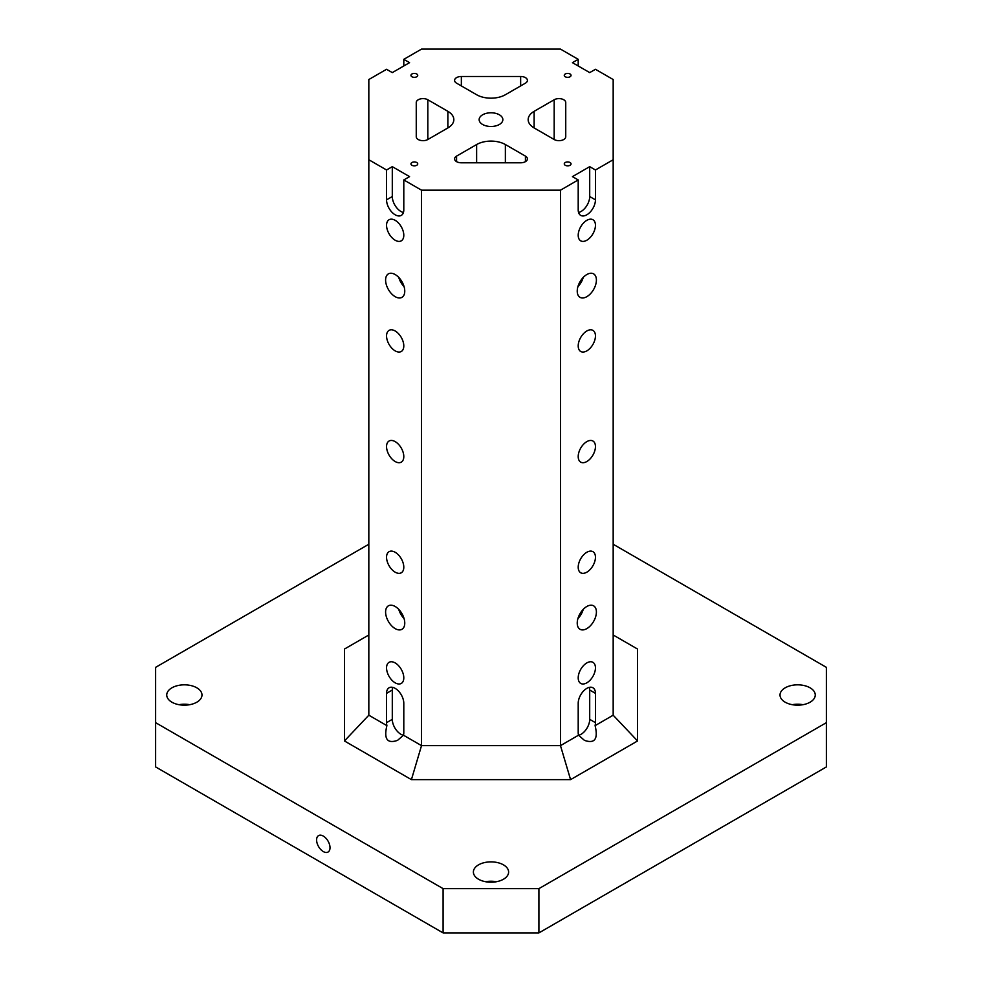 <?xml version="1.0" encoding="UTF-8"?>
<svg xmlns="http://www.w3.org/2000/svg" width="982" height="982" viewBox="0 0 982 982"><rect width="100%" height="100%" fill="white"/><g stroke="black" fill="none" stroke-linecap="round" stroke-linejoin="round"><path stroke-width="1.47" d="M416.258 136.756L416.258 102.521L416.258 136.756A6.776 3.916 180 0 0 420.443 140.365A6.776 3.916 180 0 0 427.821 139.518L427.821 99.759L447.878 111.334L447.878 127.93L427.821 139.518M613.173 544.249L826.378 667.343L826.378 766.93L538.909 932.9L443.091 932.9L443.091 888.636L155.622 722.666L155.622 667.343L368.827 544.249M398.741 609.343A13.552 7.819 -120 0 0 404.068 618.574M404.756 623.091A13.552 7.819 60 0 1 401.957 629.29A13.552 7.819 60 0 1 388.406 621.471A13.552 7.819 60 0 1 388.406 605.82A13.552 7.819 60 0 1 398.839 609.454A13.552 7.819 60 0 1 404.756 623.091M461.356 76.486L520.644 76.486A6.776 3.916 0 0 1 527.42 80.401A6.776 3.916 0 0 1 525.431 83.163L505.374 94.738A20.327 11.735 0 0 1 476.626 94.738L456.569 83.163A6.776 3.916 180 0 1 454.58 80.401A6.776 3.916 180 0 1 461.356 76.486L461.356 85.925M505.374 144.538L525.431 156.113A6.776 3.916 180 0 1 527.42 158.875A6.776 3.916 180 0 1 520.644 162.791L461.356 162.791A6.776 3.916 0 0 1 454.58 158.875A6.776 3.916 0 0 1 456.569 156.113L476.626 144.538A20.327 11.735 0 0 1 505.374 144.538L505.374 162.791M565.742 102.521L565.742 136.756L565.742 102.521A6.776 3.916 180 0 0 561.557 98.912A6.776 3.916 180 0 0 554.179 99.759L534.122 111.334A20.327 11.735 0 0 0 528.169 119.632A20.327 11.735 0 0 0 534.122 127.93L554.179 139.518A6.776 3.916 0 0 0 561.557 140.365A6.776 3.916 0 0 0 565.742 136.756M589.703 166.658L572.445 176.625L578.202 179.939L560.477 190.177L421.523 190.177L403.798 179.939L409.555 176.625L392.297 166.658L386.552 169.984L368.827 159.747L368.827 79.53L386.552 69.292L392.297 72.607L409.555 62.652L403.798 59.337L421.523 49.1L560.477 49.1L578.202 59.337L572.445 62.652L589.703 72.607L595.448 69.292L613.173 79.53L613.173 159.747L595.448 169.984L589.703 166.658L589.703 196.535A12.201 7.046 -60 0 1 578.57 212.493M565.264 73.994A3.388 1.952 180 0 1 568.959 73.576A3.388 1.952 180 0 1 571.045 75.381A3.388 1.952 180 0 1 567.657 77.332A3.388 1.952 180 0 1 564.269 75.381A3.388 1.952 180 0 1 565.264 73.994M565.264 162.509A3.388 1.952 180 0 1 568.959 162.091A3.388 1.952 180 0 1 571.045 163.896A3.388 1.952 180 0 1 567.657 165.848A3.388 1.952 180 0 1 564.269 163.896A3.388 1.952 180 0 1 565.264 162.509M411.949 162.509A3.388 1.952 180 0 1 415.632 162.091A3.388 1.952 180 0 1 417.731 163.896A3.388 1.952 180 0 1 414.343 165.848A3.388 1.952 180 0 1 410.955 163.896A3.388 1.952 180 0 1 411.949 162.509M411.949 73.994A3.388 1.952 180 0 1 415.632 73.576A3.388 1.952 180 0 1 417.731 75.381A3.388 1.952 180 0 1 414.343 77.332A3.388 1.952 180 0 1 410.955 75.381A3.388 1.952 180 0 1 411.949 73.994M482.616 114.796A11.858 6.849 180 0 1 495.542 113.311A11.858 6.849 180 0 1 502.858 119.632A11.858 6.849 180 0 1 491 126.482A11.858 6.849 180 0 1 479.142 119.632A11.858 6.849 180 0 1 482.616 114.796M427.821 99.759A6.776 3.916 0 0 0 420.443 98.912A6.776 3.916 0 0 0 416.258 102.521M447.878 127.93A20.327 11.735 0 0 0 453.831 119.632A20.327 11.735 0 0 0 447.878 111.334M578.202 65.978L578.202 59.337M411.421 779.634L421.523 745.633L560.477 745.633L570.579 779.634L411.421 779.634L344.437 740.956L344.437 649.065L368.827 634.986M403.798 59.337L403.798 65.978M368.827 159.747L368.827 715.203L386.896 725.637C383.692 739.053 387.252 743.951 397.575 740.354L403.467 735.199A12.201 7.046 -120 0 0 403.798 732.633L403.798 703.308A12.201 7.046 -120 0 0 398.471 691.033A12.201 7.046 -120 0 0 389.081 687.768A12.201 7.046 -120 0 0 386.552 693.353L386.552 722.666A12.201 7.046 -120 0 0 386.896 725.637M404.756 291.138A13.552 7.819 60 0 1 401.957 297.35A13.552 7.819 60 0 1 388.406 289.518A13.552 7.819 60 0 1 388.406 273.868A13.552 7.819 60 0 1 398.839 277.501A13.552 7.819 60 0 1 404.756 291.138M403.798 235.263A12.201 7.046 60 0 1 401.27 240.848A12.201 7.046 60 0 1 389.081 233.802A12.201 7.046 60 0 1 389.081 219.722A12.201 7.046 60 0 1 398.471 222.988A12.201 7.046 60 0 1 403.798 235.263M403.798 345.91A12.201 7.046 60 0 1 401.27 351.495A12.201 7.046 60 0 1 389.081 344.449A12.201 7.046 60 0 1 389.081 330.369A12.201 7.046 60 0 1 398.471 333.635A12.201 7.046 60 0 1 403.798 345.91M403.798 456.556A12.201 7.046 60 0 1 401.27 462.141A12.201 7.046 60 0 1 389.081 455.108A12.201 7.046 60 0 1 389.081 441.016A12.201 7.046 60 0 1 398.471 444.281A12.201 7.046 60 0 1 403.798 456.556M403.798 567.203A12.201 7.046 60 0 1 401.27 572.788A12.201 7.046 60 0 1 389.081 565.755A12.201 7.046 60 0 1 389.081 551.663A12.201 7.046 60 0 1 398.471 554.94A12.201 7.046 60 0 1 403.798 567.203M403.798 677.862A12.201 7.046 60 0 1 401.27 683.435A12.201 7.046 60 0 1 389.081 676.402A12.201 7.046 60 0 1 389.081 662.31A12.201 7.046 60 0 1 398.471 665.587A12.201 7.046 60 0 1 403.798 677.862M386.552 169.984L386.552 199.862A12.201 7.046 -120 0 0 391.879 212.137A12.201 7.046 -120 0 0 401.27 215.402A12.201 7.046 -120 0 0 403.798 209.817L403.798 179.939M403.467 735.199L421.523 745.633L421.523 190.177M560.477 190.177L560.477 745.633L578.533 735.199L584.425 740.354C594.748 743.951 598.308 739.053 595.104 725.637A12.201 7.046 120 0 0 595.448 722.666L595.448 693.353A12.201 7.046 120 0 0 592.919 687.768A12.201 7.046 120 0 0 583.529 691.033A12.201 7.046 120 0 0 578.202 703.308L578.202 732.633A12.201 7.046 120 0 0 578.533 735.199M596.405 612.019A13.552 7.819 -60 0 1 590.489 625.657A13.552 7.819 -60 0 1 580.043 629.29A13.552 7.819 -60 0 1 580.043 613.64A13.552 7.819 -60 0 1 593.594 605.82A13.552 7.819 -60 0 1 596.405 612.019M596.405 280.079A13.552 7.819 -60 0 1 590.489 293.716A13.552 7.819 -60 0 1 580.043 297.35A13.552 7.819 -60 0 1 580.043 281.699A13.552 7.819 -60 0 1 593.594 273.868A13.552 7.819 -60 0 1 596.405 280.079M595.448 225.308A12.201 7.046 -60 0 1 590.121 237.583A12.201 7.046 -60 0 1 580.73 240.848A12.201 7.046 -60 0 1 580.73 226.768A12.201 7.046 -60 0 1 592.919 219.722A12.201 7.046 -60 0 1 595.448 225.308M595.448 335.954A12.201 7.046 -60 0 1 590.121 348.229A12.201 7.046 -60 0 1 580.73 351.495A12.201 7.046 -60 0 1 580.73 337.415A12.201 7.046 -60 0 1 592.919 330.369A12.201 7.046 -60 0 1 595.448 335.954M595.448 446.601A12.201 7.046 -60 0 1 590.121 458.876A12.201 7.046 -60 0 1 580.73 462.141A12.201 7.046 -60 0 1 580.73 448.062A12.201 7.046 -60 0 1 592.919 441.016A12.201 7.046 -60 0 1 595.448 446.601M595.448 557.248A12.201 7.046 -60 0 1 590.121 569.523A12.201 7.046 -60 0 1 580.73 572.788A12.201 7.046 -60 0 1 580.73 558.709A12.201 7.046 -60 0 1 592.919 551.663A12.201 7.046 -60 0 1 595.448 557.248M595.448 667.895A12.201 7.046 -60 0 1 590.121 680.17A12.201 7.046 -60 0 1 580.73 683.435A12.201 7.046 -60 0 1 580.73 669.356A12.201 7.046 -60 0 1 592.919 662.31A12.201 7.046 -60 0 1 595.448 667.895M578.202 179.939L578.202 209.817A12.201 7.046 120 0 0 580.73 215.402A12.201 7.046 120 0 0 590.121 212.137A12.201 7.046 120 0 0 595.448 199.862L595.448 169.984M595.104 725.637L613.173 715.203L613.173 159.747M155.622 722.666L155.622 766.93L443.091 932.9M785.183 687.817A17.615 10.176 180 0 1 804.381 685.608A17.615 10.176 180 0 1 815.256 695.011A17.615 10.176 180 0 1 797.642 705.174A17.615 10.176 180 0 1 780.015 695.011A17.615 10.176 180 0 1 785.183 687.817M171.911 687.817A17.615 10.176 180 0 1 191.109 685.608A17.615 10.176 180 0 1 201.985 695.011A17.615 10.176 180 0 1 184.358 705.174A17.615 10.176 180 0 1 166.744 695.011A17.615 10.176 180 0 1 171.911 687.817M478.541 864.847A17.615 10.176 180 0 1 497.739 862.65A17.615 10.176 180 0 1 508.615 872.041A17.615 10.176 180 0 1 491 882.217A17.615 10.176 180 0 1 473.385 872.041A17.615 10.176 180 0 1 478.541 864.847M613.173 634.986L637.563 649.065L637.563 740.956L570.579 779.634M826.378 722.666L538.909 888.636L443.091 888.636M538.909 888.636L538.909 932.9M323.311 851.578A9.489 5.475 60 0 1 317.112 843.219A9.489 5.475 60 0 1 318.561 835.608A9.489 5.475 60 0 1 328.049 841.095A9.489 5.475 60 0 1 328.049 852.045A9.489 5.475 60 0 1 323.311 851.578M344.437 740.956L368.827 715.203M637.563 740.956L613.173 715.203M403.43 212.493A12.201 7.046 60 0 1 392.297 196.535L392.297 166.658M496.401 881.726A17.615 10.176 0 0 0 485.599 881.726M189.759 704.695A17.615 10.176 0 0 0 178.97 704.695M803.031 704.695A17.615 10.176 0 0 0 792.241 704.695M589.323 687.351A12.201 7.046 -60 0 1 589.703 690.027L589.703 719.352A12.201 7.046 -60 0 1 578.619 735.297M577.932 286.634A13.552 7.819 120 0 0 583.259 277.39M577.932 618.574A13.552 7.819 120 0 0 583.259 609.343M403.381 735.297A12.201 7.046 60 0 1 392.297 719.352L392.297 690.027A12.201 7.046 60 0 1 392.677 687.351M398.741 277.39A13.552 7.819 -120 0 0 404.068 286.634M520.644 85.925L520.644 76.486M525.431 161.649L525.431 156.113M456.569 161.649L456.569 156.113M476.626 162.791L476.626 144.538M554.179 139.518L554.179 99.759M534.122 111.334L534.122 127.93M386.552 199.862L392.297 196.535M595.448 693.353L589.703 690.027M595.448 722.666L589.703 719.352M595.448 199.862L589.703 196.535M386.552 722.666L392.297 719.352M386.552 693.353L392.297 690.027"/></g></svg>
